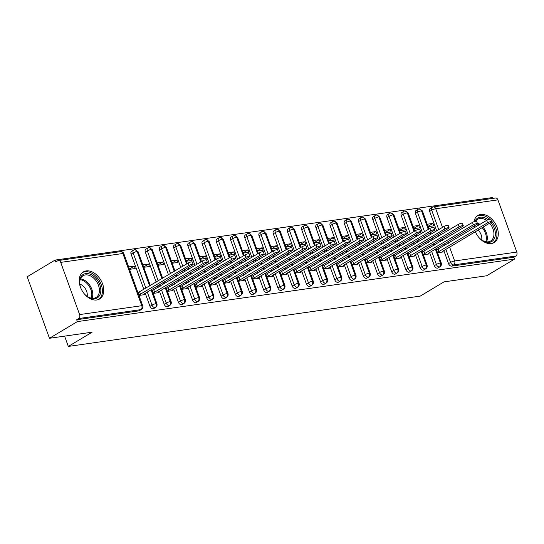 <?xml version="1.0" encoding="UTF-8"?>
<svg xmlns="http://www.w3.org/2000/svg" width="544" height="544" viewBox="0 0 544 544"><rect width="100%" height="100%" fill="white"/><g stroke="black" fill="none" stroke-linecap="round" stroke-linejoin="round"><path stroke-width="0.82" d="M473.967 221.714A15.79 10.744 -120.9 0 1 477.918 215.472A15.79 10.744 -120.9 0 1 480.76 214.479A15.79 10.744 -120.9 0 1 496.278 225.44A15.79 10.744 -120.9 0 1 494.129 242.57A15.79 10.744 -120.9 0 1 491.286 243.562A15.79 10.744 -120.9 0 1 475.368 231.717M474.15 227.875A15.79 10.744 -120.9 0 1 473.865 226.141M96.75 299.982A15.79 10.744 -120.9 0 1 81.233 289.027A15.79 10.744 -120.9 0 1 83.382 271.891A15.79 10.744 -120.9 0 1 86.217 270.898A15.79 10.744 -120.9 0 1 101.735 281.853A15.79 10.744 -120.9 0 1 99.586 298.989A15.79 10.744 -120.9 0 1 96.75 299.982M497.903 199.872L435.737 208.76A3.033 2.142 81.9 0 0 433.398 206.897L495.564 198.009A3.033 2.142 81.9 0 1 497.903 199.872L516.8 252.076A3.033 2.142 81.9 0 1 515.902 256.013L513.869 257.23L514.542 259.094L486.669 275.774L444.013 281.874L420.213 296.113L68.32 346.426L92.126 332.187L49.47 338.286L27.2 276.767L55.073 260.086L55.753 261.95L57.786 260.732A3.033 2.142 -98.1 0 1 58.371 260.522L120.537 251.634A3.033 2.142 -98.1 0 1 122.876 253.497L60.71 262.392A3.033 2.142 -98.1 0 0 58.371 260.522M492.585 198.438L492.272 197.574L55.073 260.086M64.593 336.124L68.32 346.426M79.608 314.588L141.773 305.701A3.033 2.142 -98.1 0 1 140.876 309.638A3.033 2.067 59.1 0 0 141.42 309.448L139.386 310.665A3.033 2.067 -120.9 0 1 138.842 310.862L140.876 309.638L78.71 318.532A3.033 2.142 -98.1 0 0 79.608 314.588L60.71 262.392M138.842 310.862L76.67 319.75L77.35 321.613L49.47 338.286M78.71 318.532L76.67 319.75M514.542 259.094L77.35 321.613M144.371 293.808L144.663 294.63L138.965 295.446M129.52 269.348L135.218 268.532L134.341 266.104L129.411 269.056M134.341 266.104L128.642 266.92M438.729 229.65L431.691 210.208L429.658 211.426L436.696 230.867M438.056 234.62L438.62 236.184M439.98 239.938L440.545 241.509M441.905 245.262L442.469 246.826M443.829 250.58L448.555 263.629L450.588 262.412L445.869 249.363M429.658 211.426A3.033 2.067 -120.9 0 1 430.229 208.515L432.269 207.298A3.033 2.067 -120.9 0 0 431.691 210.208A3.033 0.612 -19.9 0 1 435.737 208.76L442.483 227.406M513.869 257.23L451.697 266.125A3.033 2.067 -120.9 0 1 448.555 263.629M415.439 213.459A3.033 2.067 -120.9 0 1 416.01 210.548L418.05 209.331A3.033 2.067 -120.9 0 0 417.479 212.242L415.439 213.459L422.477 232.9M435.404 249.152L440.416 262.997A3.033 2.142 81.9 0 1 439.518 266.934A3.033 2.067 59.1 0 0 439.994 266.757L437.961 267.974A3.033 2.067 -120.9 0 1 437.485 268.151A3.033 2.067 -120.9 0 1 434.336 265.662L436.376 264.445L431.65 251.396M423.837 236.654L424.402 238.218M425.762 241.971L426.326 243.542M427.686 247.296L428.257 248.86M429.61 252.613L434.336 265.662M442.938 251.11L443.238 251.94L437.539 252.756M428.094 226.651L433.792 225.835L432.915 223.414L427.217 224.23M401.22 215.492A3.033 2.067 -120.9 0 1 401.798 212.582L403.832 211.364A3.033 2.067 -120.9 0 0 403.26 214.275L401.22 215.492L408.258 234.933M421.185 251.185L426.197 265.03A3.033 2.142 81.9 0 1 425.299 268.967A3.033 2.067 59.1 0 0 425.775 268.79L423.742 270.008A3.033 2.067 -120.9 0 1 423.266 270.184A3.033 2.067 -120.9 0 1 420.118 267.696L422.158 266.478L417.432 253.429M409.618 238.687L410.183 240.251M411.543 244.004L412.114 245.575M413.467 249.329L414.038 250.893M415.398 254.646L420.118 267.696M428.72 253.144L429.019 253.973L423.32 254.789M413.875 228.684L419.574 227.868L418.696 225.447L412.998 226.263M387.002 217.525A3.033 2.067 -120.9 0 1 387.58 214.615L389.613 213.398A3.033 2.067 -120.9 0 0 389.042 216.308L387.002 217.525L394.04 236.966M406.966 253.218L411.978 267.063A3.033 2.142 81.9 0 1 411.08 271A3.033 2.067 59.1 0 0 411.556 270.824L409.523 272.041A3.033 2.067 -120.9 0 1 409.047 272.218A3.033 2.067 -120.9 0 1 405.899 269.729L407.939 268.512L403.213 255.462M395.4 240.72L395.964 242.284M397.324 246.038L397.895 247.608M399.255 251.362L399.82 252.926M401.18 256.68L405.899 269.729M414.508 255.177L414.8 256.006L409.102 256.822M399.656 230.717L405.355 229.901L404.478 227.48L398.779 228.296M372.79 219.558A3.033 2.067 -120.9 0 1 373.361 216.648L375.394 215.431A3.033 2.067 -120.9 0 0 374.823 218.341L372.79 219.558L379.821 239M392.748 255.252L397.759 269.096A3.033 2.142 81.9 0 1 396.868 273.034A3.033 2.067 59.1 0 0 397.344 272.857L395.304 274.074A3.033 2.067 -120.9 0 1 394.828 274.251A3.033 2.067 -120.9 0 1 391.687 271.762L393.72 270.545L388.994 257.496M381.181 242.753L381.752 244.317M383.105 248.071L383.676 249.642M385.036 253.395L385.601 254.959M386.961 258.713L391.687 271.762M400.289 257.21L400.588 258.04L394.89 258.856M385.438 232.75L391.136 231.934L390.259 229.514L384.56 230.33M358.571 221.592A3.033 2.067 -120.9 0 1 359.142 218.681L361.182 217.464A3.033 2.067 -120.9 0 0 360.604 220.374L358.571 221.592L365.609 241.033M378.529 257.285L383.547 271.13A3.033 2.142 81.9 0 1 382.65 275.067A3.033 2.067 59.1 0 0 383.126 274.89L381.086 276.107A3.033 2.067 -120.9 0 1 380.61 276.284A3.033 2.067 -120.9 0 1 377.468 273.795L379.501 272.578L374.782 259.529M366.962 244.786L367.533 246.35M368.893 250.104L369.458 251.675M370.818 255.428L371.382 256.992M372.742 260.746L377.468 273.795M386.07 259.243L386.369 260.073L380.671 260.889M371.219 234.784L376.917 233.968L376.04 231.547L370.342 232.363M344.352 223.625A3.033 2.067 -120.9 0 1 344.923 220.714L346.963 219.497A3.033 2.067 -120.9 0 0 346.385 222.408L344.352 223.625L351.39 243.066M364.317 259.318L369.328 273.163A3.033 2.142 81.9 0 1 368.431 277.1A3.033 2.067 59.1 0 0 368.907 276.923L366.867 278.14A3.033 2.067 -120.9 0 1 366.391 278.317A3.033 2.067 -120.9 0 1 363.249 275.828L365.282 274.611L360.563 261.562M352.75 246.82L353.314 248.384M354.674 252.137L355.239 253.708M356.599 257.462L357.163 259.026M358.523 262.779L363.249 275.828M371.851 261.276L372.15 262.106L366.452 262.915M357 236.817L362.698 236.001L361.821 233.58L356.123 234.396M330.133 225.658A3.033 2.067 -120.9 0 1 330.704 222.748L332.744 221.53A3.033 2.067 -120.9 0 0 332.173 224.441L330.133 225.658L337.171 245.099M350.098 261.351L355.11 275.196A3.033 2.142 81.9 0 1 354.212 279.133A3.033 2.067 59.1 0 0 354.688 278.956L352.655 280.174A3.033 2.067 -120.9 0 1 352.179 280.35A3.033 2.067 -120.9 0 1 349.03 277.862L351.07 276.644L346.344 263.595M338.531 248.853L339.096 250.417M340.456 254.17L341.02 255.741M342.38 259.495L342.951 261.059M344.304 264.812L349.03 277.862M357.632 263.31L357.932 264.139L352.233 264.948M342.788 238.85L348.486 238.034L347.609 235.613L341.911 236.429M315.914 227.691A3.033 2.067 -120.9 0 1 316.492 224.781L318.526 223.564A3.033 2.067 -120.9 0 0 317.954 226.474L315.914 227.691L322.952 247.132M335.879 263.384L340.891 277.229A3.033 2.142 81.9 0 1 339.993 281.166A3.033 2.067 59.1 0 0 340.469 280.99L338.436 282.207A3.033 2.067 -120.9 0 1 337.96 282.384A3.033 2.067 -120.9 0 1 334.812 279.895L336.852 278.678L332.126 265.628M324.312 250.886L324.877 252.45M326.237 256.204L326.801 257.774M328.161 261.528L328.732 263.092M330.092 266.846L334.812 279.895M343.414 265.343L343.713 266.172L338.014 266.982M328.569 240.883L334.268 240.067L333.39 237.646L327.692 238.462M301.696 229.724A3.033 2.067 -120.9 0 1 302.274 226.814L304.307 225.597A3.033 2.067 -120.9 0 0 303.736 228.507L301.696 229.724L308.734 249.166M321.66 265.418L326.672 279.262A3.033 2.142 81.9 0 1 325.774 283.2A3.033 2.067 59.1 0 0 326.25 283.023L324.217 284.24A3.033 2.067 -120.9 0 1 323.741 284.417A3.033 2.067 -120.9 0 1 320.593 281.928L322.633 280.711L317.907 267.662M310.094 252.919L310.658 254.483M312.018 258.237L312.589 259.801M313.942 263.561L314.514 265.125M315.874 268.879L320.593 281.928M329.195 267.376L329.494 268.206L323.796 269.015M314.35 242.916L320.049 242.1L319.172 239.68L313.473 240.496M287.484 231.758A3.033 2.067 -120.9 0 1 288.055 228.847L290.088 227.63A3.033 2.067 -120.9 0 0 289.517 230.54L287.484 231.758L294.515 251.199M307.442 267.451L312.453 281.296A3.033 2.142 81.9 0 1 311.562 285.233A3.033 2.067 59.1 0 0 312.038 285.056L309.998 286.273A3.033 2.067 -120.9 0 1 309.522 286.45A3.033 2.067 -120.9 0 1 306.381 283.961L308.414 282.744L303.688 269.695M295.875 254.952L296.446 256.516M297.799 260.27L298.37 261.834M299.73 265.588L300.295 267.158M301.655 270.912L306.381 283.961M314.983 269.409L315.282 270.239L309.584 271.048M300.132 244.95L305.83 244.134L304.953 241.713L299.254 242.529M273.265 233.791A3.033 2.067 -120.9 0 1 273.836 230.88L275.876 229.663A3.033 2.067 -120.9 0 0 275.298 232.574L273.265 233.791L280.303 253.232M293.223 269.484L298.241 283.329A3.033 2.142 81.9 0 1 297.344 287.266A3.033 2.067 59.1 0 0 297.82 287.089L295.78 288.306A3.033 2.067 -120.9 0 1 295.304 288.483A3.033 2.067 -120.9 0 1 292.162 285.994L294.195 284.777L289.476 271.728M281.656 256.986L282.227 258.55M283.587 262.303L284.152 263.867M285.512 267.621L286.076 269.192M287.436 272.945L292.162 285.994M300.764 271.442L301.063 272.272L295.365 273.081M285.913 246.983L291.611 246.167L290.734 243.746L285.036 244.562M259.046 235.824A3.033 2.067 -120.9 0 1 259.617 232.914L261.657 231.696A3.033 2.067 -120.9 0 0 261.079 234.607L259.046 235.824L266.084 255.265M279.011 271.51L284.022 285.362A3.033 2.142 81.9 0 1 283.125 289.299A3.033 2.067 59.1 0 0 283.601 289.122L281.561 290.34A3.033 2.067 -120.9 0 1 281.085 290.516A3.033 2.067 -120.9 0 1 277.943 288.028L279.976 286.81L275.257 273.761M267.444 259.019L268.008 260.583M269.368 264.336L269.933 265.9M271.293 269.654L271.857 271.225M273.217 274.978L277.943 288.028M286.545 273.476L286.844 274.305L281.146 275.114M271.694 249.016L277.392 248.2L276.515 245.779L270.817 246.588M244.827 237.857A3.033 2.067 -120.9 0 1 245.398 234.947L247.438 233.73A3.033 2.067 -120.9 0 0 246.867 236.64L244.827 237.857L251.865 257.298M264.792 273.544L269.804 287.395A3.033 2.142 81.9 0 1 268.906 291.332A3.033 2.067 59.1 0 0 269.382 291.156L267.342 292.373A3.033 2.067 -120.9 0 1 266.873 292.55A3.033 2.067 -120.9 0 1 263.724 290.061L265.764 288.844L261.038 275.794M253.225 261.052L253.79 262.616M255.15 266.37L255.714 267.934M257.074 271.687L257.645 273.258M258.998 277.012L263.724 290.061M272.326 275.509L272.626 276.332L266.927 277.148M257.482 251.049L263.18 250.233L262.303 247.812L256.605 248.622M230.608 239.89A3.033 2.067 -120.9 0 1 231.186 236.98L233.22 235.763A3.033 2.067 -120.9 0 0 232.648 238.673L230.608 239.89L237.646 259.332M250.573 275.577L255.585 289.428A3.033 2.142 81.9 0 1 254.687 293.366A3.033 2.067 59.1 0 0 255.163 293.189L253.13 294.406A3.033 2.067 -120.9 0 1 252.654 294.583A3.033 2.067 -120.9 0 1 249.506 292.094L251.546 290.877L246.82 277.828M239.006 263.085L239.571 264.649M240.931 268.403L241.495 269.967M242.855 273.72L243.426 275.291M244.786 279.045L249.506 292.094M258.108 277.542L258.407 278.365L252.708 279.181M243.263 253.082L248.962 252.266L248.084 249.846L242.386 250.655M216.39 241.924A3.033 2.067 -120.9 0 1 216.968 239.013L219.001 237.796A3.033 2.067 -120.9 0 0 218.43 240.706L216.39 241.924L223.428 261.365M236.354 277.61L241.366 291.462A3.033 2.142 81.9 0 1 240.468 295.399A3.033 2.067 59.1 0 0 240.944 295.222L238.911 296.439A3.033 2.067 -120.9 0 1 238.435 296.616A3.033 2.067 -120.9 0 1 235.287 294.127L237.327 292.91L232.601 279.861M224.788 265.118L225.352 266.682M226.712 270.436L227.283 272M228.636 275.754L229.208 277.324M230.568 281.078L235.287 294.127M243.889 279.575L244.188 280.398L238.49 281.214M229.044 255.116L234.743 254.3L233.866 251.879L228.167 252.688M202.178 243.957A3.033 2.067 -120.9 0 1 202.749 241.046L204.782 239.829A3.033 2.067 -120.9 0 0 204.211 242.74L202.178 243.957L209.209 263.398M222.136 279.643L227.147 293.495A3.033 2.142 81.9 0 1 226.25 297.432A3.033 2.067 59.1 0 0 226.726 297.255L224.692 298.472A3.033 2.067 -120.9 0 1 224.216 298.649A3.033 2.067 -120.9 0 1 221.075 296.16L223.108 294.943L218.382 281.894M210.569 267.152L211.14 268.716M212.493 272.469L213.064 274.033M214.424 277.787L214.989 279.358M216.349 283.111L221.075 296.16M229.677 281.608L229.976 282.431L224.278 283.247M214.826 257.149L220.524 256.333L219.647 253.912L213.948 254.721M187.959 245.99A3.033 2.067 -120.9 0 1 188.53 243.08L190.57 241.862A3.033 2.067 -120.9 0 0 189.992 244.773L187.959 245.99L194.997 265.431M207.917 281.676L212.935 295.528A3.033 2.142 81.9 0 1 212.038 299.465A3.033 2.067 59.1 0 0 212.514 299.288L210.474 300.506A3.033 2.067 -120.9 0 1 209.998 300.682A3.033 2.067 -120.9 0 1 206.856 298.194L208.889 296.976L204.163 283.927M196.35 269.185L196.921 270.749M198.281 274.502L198.846 276.066M200.206 279.82L200.77 281.391M202.13 285.144L206.856 298.194M215.458 283.642L215.757 284.464L210.059 285.28M200.607 259.182L206.305 258.366L205.428 255.945L199.73 256.754M173.74 248.023A3.033 2.067 -120.9 0 1 174.311 245.113L176.351 243.896A3.033 2.067 -120.9 0 0 175.773 246.806L173.74 248.023L180.778 267.464M193.705 283.71L198.716 297.561A3.033 2.142 81.9 0 1 197.819 301.498A3.033 2.067 59.1 0 0 198.295 301.322L196.255 302.539A3.033 2.067 -120.9 0 1 195.779 302.716A3.033 2.067 -120.9 0 1 192.637 300.227L194.67 299.01L189.951 285.96M182.138 271.218L182.702 272.782M184.062 276.536L184.627 278.1M185.987 281.853L186.551 283.424M187.911 287.178L192.637 300.227M201.239 285.675L201.538 286.498L195.84 287.314M186.388 261.215L192.086 260.399L191.209 257.978L185.511 258.788M159.521 250.056A3.033 2.067 -120.9 0 1 160.092 247.146L162.132 245.929A3.033 2.067 -120.9 0 0 161.554 248.839L159.521 250.056L168.484 274.815M179.486 285.743L184.498 299.594A3.033 2.142 81.9 0 1 183.6 303.532A3.033 2.067 59.1 0 0 184.076 303.355L182.036 304.572A3.033 2.067 -120.9 0 1 181.56 304.749A3.033 2.067 -120.9 0 1 178.418 302.26L180.452 301.043L175.732 287.994M169.844 278.569L170.408 280.133M171.768 283.886L172.332 285.457M173.692 289.211L178.418 302.26M187.02 287.708L187.32 288.531L181.621 289.347M172.176 263.248L177.874 262.432L176.99 260.005L171.292 260.821M145.302 252.09A3.033 2.067 -120.9 0 1 145.88 249.179L147.914 247.962A3.033 2.067 -120.9 0 0 147.342 250.872L145.302 252.09L156.189 282.166M165.267 287.776L170.279 301.628A3.033 2.142 81.9 0 1 169.381 305.565A3.033 2.067 59.1 0 0 169.857 305.388L167.824 306.605A3.033 2.067 -120.9 0 1 167.348 306.782A3.033 2.067 -120.9 0 1 164.2 304.293L166.24 303.069L161.514 290.02M157.549 285.92L158.12 287.49M159.474 291.244L164.2 304.293M172.802 289.741L173.101 290.564L167.402 291.38M157.957 265.282L163.656 264.466L162.778 262.038L157.08 262.854M131.084 254.123A3.033 2.067 -120.9 0 1 131.662 251.212L133.695 249.995A3.033 2.067 -120.9 0 0 133.124 252.906L131.084 254.123L143.902 289.524M151.048 289.809L156.06 303.661A3.033 2.142 81.9 0 1 155.162 307.598A3.033 2.067 59.1 0 0 155.638 307.421L153.605 308.638A3.033 2.067 -120.9 0 1 153.129 308.815A3.033 2.067 -120.9 0 1 149.981 306.326L152.021 305.102L147.295 292.053M145.262 293.277L149.981 306.326M158.583 291.774L158.882 292.597L153.184 293.413M143.738 267.315L149.437 266.499L148.56 264.071L142.861 264.887M155.638 307.421C156.876 306.578 157.311 305.361 156.937 303.776A3.033 0.612 -19.9 0 0 156.06 303.661A3.033 0.612 -19.9 0 0 152.021 305.102A3.033 2.067 59.1 0 0 155.162 307.598L153.129 308.815M133.695 249.995A3.033 3.033 0 0 1 134.824 249.594A3.033 2.142 81.9 0 1 134.898 249.587A3.033 2.142 81.9 0 1 137.163 251.457L149.688 286.056M148.56 264.071L143.63 267.022M162.778 262.038L157.848 264.989M176.99 260.005L172.067 262.956M191.209 257.978L186.286 260.923M205.428 255.945L200.505 258.89M219.647 253.912L214.724 256.856M233.866 251.879L228.936 254.823M248.084 249.846L243.154 252.79M262.303 247.812L257.373 250.757M276.515 245.779L271.592 248.724M290.734 243.746L285.811 246.69M304.953 241.713L300.03 244.657M319.172 239.68L314.242 242.624M333.39 237.646L328.46 240.591M347.609 235.613L342.679 238.558M361.821 233.58L356.898 236.524M376.04 231.547L371.117 234.491M390.259 229.514L385.336 232.458M404.478 227.48L399.548 230.425M418.696 225.447L413.766 228.392M432.915 223.414L427.985 226.358M169.857 305.388C171.095 304.545 171.53 303.328 171.156 301.743A3.033 0.612 -19.9 0 0 170.279 301.628A3.033 0.612 -19.9 0 0 166.24 303.069A3.033 2.067 59.1 0 0 169.381 305.565L167.348 306.782M147.914 247.962A3.033 3.033 0 0 1 149.042 247.561A3.033 2.142 81.9 0 1 149.11 247.554A3.033 2.142 81.9 0 1 151.382 249.424L161.983 278.705M163.343 282.458L163.907 284.022M184.076 303.355C185.314 302.512 185.749 301.294 185.375 299.71A3.033 0.612 -19.9 0 0 184.498 299.594A3.033 0.612 -19.9 0 0 180.452 301.043A3.033 2.067 59.1 0 0 183.6 303.532L181.56 304.749M162.132 245.929A3.033 3.033 0 0 1 163.261 245.528A3.033 2.142 81.9 0 1 163.329 245.521A3.033 2.142 81.9 0 1 165.6 247.391L174.27 271.354M175.63 275.108L176.202 276.672M177.562 280.425L178.126 281.989M198.295 301.322C199.532 300.478 199.961 299.268 199.587 297.677A3.033 0.612 -19.9 0 0 198.716 297.561A3.033 0.612 -19.9 0 0 194.67 299.01A3.033 2.067 59.1 0 0 197.819 301.498L195.779 302.716M176.351 243.896A3.033 3.033 0 0 1 177.48 243.494A3.033 2.142 81.9 0 1 177.548 243.488A3.033 2.142 81.9 0 1 179.819 245.358L186.565 263.996M187.925 267.75L188.489 269.321M189.849 273.074L190.42 274.638M191.774 278.392L192.345 279.956M212.514 299.288C213.751 298.445 214.18 297.235 213.806 295.644A3.033 0.612 -19.9 0 0 212.935 295.528A3.033 0.612 -19.9 0 0 208.889 296.976A3.033 2.067 59.1 0 0 212.038 299.465L209.998 300.682M190.57 241.862A3.033 3.033 0 0 1 191.699 241.461A3.033 2.142 81.9 0 1 191.767 241.454A3.033 2.142 81.9 0 1 194.038 243.324L200.784 261.963M202.144 265.717L202.708 267.288M204.068 271.041L204.632 272.605M205.992 276.359L206.564 277.923M226.726 297.255C227.963 296.412 228.398 295.202 228.024 293.61A3.033 0.612 -19.9 0 0 227.147 293.495A3.033 0.612 -19.9 0 0 223.108 294.943A3.033 2.067 59.1 0 0 226.25 297.432L224.216 298.649M204.782 239.829A3.033 3.033 0 0 1 205.911 239.428A3.033 2.142 81.9 0 1 205.986 239.421A3.033 2.142 81.9 0 1 208.25 241.291L215.002 259.93M216.362 263.684L216.927 265.254M218.287 269.008L218.851 270.572M220.211 274.326L220.776 275.89M240.944 295.222C242.182 294.379 242.617 293.168 242.243 291.577A3.033 0.612 -19.9 0 0 241.366 291.462A3.033 0.612 -19.9 0 0 237.327 292.91A3.033 2.067 59.1 0 0 240.468 295.399L238.435 296.616M219.001 237.796A3.033 3.033 0 0 1 220.13 237.395A3.033 2.142 81.9 0 1 220.204 237.388A3.033 2.142 81.9 0 1 222.469 239.258L229.221 257.897M230.574 261.65L231.146 263.221M232.506 266.975L233.07 268.539M234.43 272.292L234.994 273.856M255.163 293.189C256.401 292.346 256.836 291.135 256.462 289.544A3.033 0.612 -19.9 0 0 255.585 289.428A3.033 0.612 -19.9 0 0 251.546 290.877A3.033 2.067 59.1 0 0 254.687 293.366L252.654 294.583M233.22 235.763A3.033 3.033 0 0 1 234.348 235.362A3.033 2.142 81.9 0 1 234.416 235.355A3.033 2.142 81.9 0 1 236.688 237.225L243.433 255.864M244.793 259.617L245.364 261.188M246.718 264.942L247.289 266.506M248.649 270.259L249.213 271.823M269.382 291.156C270.62 290.312 271.055 289.102 270.681 287.511A3.033 0.612 -19.9 0 0 269.804 287.395A3.033 0.612 -19.9 0 0 265.764 288.844A3.033 2.067 59.1 0 0 268.906 291.332L266.873 292.55M247.438 233.73A3.033 3.033 0 0 1 248.567 233.328A3.033 2.142 81.9 0 1 248.635 233.322A3.033 2.142 81.9 0 1 250.906 235.192L257.652 253.83M259.012 257.584L259.576 259.155M260.936 262.908L261.508 264.472M262.868 268.226L263.432 269.79M283.601 289.122C284.838 288.279 285.267 287.069 284.9 285.478A3.033 0.612 -19.9 0 0 284.022 285.362A3.033 0.612 -19.9 0 0 279.976 286.81A3.033 2.067 59.1 0 0 283.125 289.299L281.085 290.516M261.657 231.696A3.033 3.033 0 0 1 262.786 231.295A3.033 2.142 81.9 0 1 262.854 231.288A3.033 2.142 81.9 0 1 265.125 233.158L271.871 251.797M273.231 255.551L273.795 257.122M275.155 260.875L275.726 262.439M277.08 266.193L277.651 267.757M297.82 287.089C299.057 286.246 299.486 285.036 299.112 283.444A3.033 0.612 -19.9 0 0 298.241 283.329A3.033 0.612 -19.9 0 0 294.195 284.777A3.033 2.067 59.1 0 0 297.344 287.266L295.304 288.483M275.876 229.663A3.033 3.033 0 0 1 277.005 229.262A3.033 2.142 81.9 0 1 277.073 229.255A3.033 2.142 81.9 0 1 279.344 231.125L286.09 249.764M287.45 253.518L288.014 255.088M289.374 258.842L289.938 260.406M291.298 264.16L291.87 265.724M312.038 285.056C313.276 284.213 313.704 283.002 313.33 281.411A3.033 0.612 -19.9 0 0 312.453 281.296A3.033 0.612 -19.9 0 0 308.414 282.744A3.033 2.067 59.1 0 0 311.562 285.233L309.522 286.45M290.088 227.63A3.033 3.033 0 0 1 291.217 227.229A3.033 2.142 81.9 0 1 291.292 227.222A3.033 2.142 81.9 0 1 293.556 229.092L300.308 247.731M301.668 251.484L302.233 253.055M303.593 256.809L304.157 258.373M305.517 262.126L306.082 263.697M326.25 283.023C327.488 282.18 327.923 280.969 327.549 279.378A3.033 0.612 -19.9 0 0 326.672 279.262A3.033 0.612 -19.9 0 0 322.633 280.711A3.033 2.067 59.1 0 0 325.774 283.2L323.741 284.417M304.307 225.597A3.033 3.033 0 0 1 305.436 225.196A3.033 2.142 81.9 0 1 305.51 225.189A3.033 2.142 81.9 0 1 307.775 227.059L314.527 245.698M315.88 249.451L316.452 251.022M317.812 254.776L318.376 256.34M319.736 260.093L320.3 261.664M340.469 280.99C341.707 280.146 342.142 278.936 341.768 277.345A3.033 0.612 -19.9 0 0 340.891 277.229A3.033 0.612 -19.9 0 0 336.852 278.678A3.033 2.067 59.1 0 0 339.993 281.166L337.96 282.384M318.526 223.564A3.033 3.033 0 0 1 319.654 223.162A3.033 2.142 81.9 0 1 319.722 223.156A3.033 2.142 81.9 0 1 321.994 225.026L328.739 243.664M330.099 247.418L330.67 248.989M332.03 252.742L332.595 254.306M333.955 258.06L334.519 259.631M354.688 278.956C355.926 278.113 356.361 276.903 355.987 275.312A3.033 0.612 -19.9 0 0 355.11 275.196A3.033 0.612 -19.9 0 0 351.07 276.644A3.033 2.067 59.1 0 0 354.212 279.133L352.179 280.35M332.744 221.53A3.033 3.033 0 0 1 333.873 221.129A3.033 2.142 81.9 0 1 333.941 221.122A3.033 2.142 81.9 0 1 336.212 222.992L342.958 241.631M344.318 245.385L344.889 246.956M346.242 250.709L346.814 252.273M348.174 256.027L348.738 257.598M368.907 276.923C370.144 276.08 370.573 274.87 370.206 273.278A3.033 0.612 -19.9 0 0 369.328 273.163A3.033 0.612 -19.9 0 0 365.282 274.611A3.033 2.067 59.1 0 0 368.431 277.1L366.391 278.317M346.963 219.497A3.033 3.033 0 0 1 348.092 219.096A3.033 2.142 81.9 0 1 348.16 219.089A3.033 2.142 81.9 0 1 350.431 220.959L357.177 239.598M358.537 243.352L359.101 244.922M360.461 248.676L361.032 250.24M362.386 253.994L362.957 255.564M383.126 274.89C384.363 274.047 384.792 272.836 384.418 271.245A3.033 0.612 -19.9 0 0 383.547 271.13A3.033 0.612 -19.9 0 0 379.501 272.578A3.033 2.067 59.1 0 0 382.65 275.067L380.61 276.284M361.182 217.464A3.033 3.033 0 0 1 362.311 217.063A3.033 2.142 81.9 0 1 362.379 217.056A3.033 2.142 81.9 0 1 364.65 218.926L371.396 237.565M372.756 241.318L373.32 242.889M374.68 246.643L375.244 248.207M376.604 251.96L377.176 253.531M397.344 272.857C398.582 272.014 399.01 270.803 398.636 269.212A3.033 0.612 -19.9 0 0 397.759 269.096A3.033 0.612 -19.9 0 0 393.72 270.545A3.033 2.067 59.1 0 0 396.868 273.034L394.828 274.251M375.394 215.431A3.033 3.033 0 0 1 376.523 215.03A3.033 2.142 81.9 0 1 376.598 215.023A3.033 2.142 81.9 0 1 378.862 216.893L385.614 235.532M386.974 239.292L387.539 240.856M388.899 244.61L389.463 246.174M390.823 249.927L391.388 251.498M411.556 270.824C412.794 269.98 413.229 268.77 412.855 267.179A3.033 0.612 -19.9 0 0 411.978 267.063A3.033 0.612 -19.9 0 0 407.939 268.512A3.033 2.067 59.1 0 0 411.08 271L409.047 272.218M389.613 213.398A3.033 3.033 0 0 1 390.742 212.996A3.033 2.142 81.9 0 1 390.816 212.99A3.033 2.142 81.9 0 1 393.081 214.86L399.833 233.505M401.186 237.259L401.758 238.823M403.118 242.576L403.682 244.14M405.042 247.894L405.606 249.465M425.775 268.79C427.013 267.947 427.448 266.737 427.074 265.146A3.033 0.612 -19.9 0 0 426.197 265.03A3.033 0.612 -19.9 0 0 422.158 266.478A3.033 2.067 59.1 0 0 425.299 268.967L423.266 270.184M403.832 211.364A3.033 3.033 0 0 1 404.96 210.963A3.033 2.142 81.9 0 1 405.035 210.956A3.033 2.142 81.9 0 1 407.3 212.826L414.045 231.472M415.405 235.226L415.976 236.79M417.336 240.543L417.901 242.107M419.261 245.861L419.825 247.432M439.994 266.757C441.232 265.914 441.667 264.704 441.293 263.112A3.033 0.612 -19.9 0 0 440.416 262.997A3.033 0.612 -19.9 0 0 436.376 264.445A3.033 2.067 59.1 0 0 439.518 266.934L437.485 268.151M418.05 209.331A3.033 3.033 0 0 1 419.179 208.93A3.033 2.142 81.9 0 1 419.247 208.923A3.033 2.142 81.9 0 1 421.518 210.793L428.264 229.439M429.624 233.192L430.195 234.756M431.548 238.51L432.12 240.074M433.48 243.828L434.044 245.398M144.242 294.692L144.051 293.998L192.549 264.982A2.53 0.51 160.1 0 0 193.154 264.377A2.53 0.51 160.1 0 0 191.542 264.459A2.53 0.51 160.1 0 0 188.992 265.492L188.115 263.072A2.53 0.51 -19.9 0 1 190.665 262.038A2.53 0.51 -19.9 0 1 192.277 261.956L193.154 264.377M137.965 292.672L188.115 263.072M138.842 295.1L188.992 265.492M140.502 294.501L139.624 292.08M158.46 292.658L158.27 291.965L206.768 262.949A2.53 0.51 160.1 0 0 207.366 262.344A2.53 0.51 160.1 0 0 205.761 262.426A2.53 0.51 160.1 0 0 203.211 263.459L202.334 261.038A2.53 0.51 -19.9 0 1 204.884 260.005A2.53 0.51 -19.9 0 1 206.489 259.923L207.366 262.344M152.184 290.639L202.334 261.038M153.061 293.066L203.211 263.459M154.72 292.468L153.836 290.047M172.672 290.625L172.489 289.932L220.986 260.916A2.53 0.51 160.1 0 0 221.585 260.311A2.53 0.51 160.1 0 0 219.98 260.392A2.53 0.51 160.1 0 0 217.43 261.426L216.553 259.005A2.53 0.51 -19.9 0 1 219.103 257.972A2.53 0.51 -19.9 0 1 220.708 257.89L221.585 260.311M166.403 288.606L216.553 259.005M167.28 291.033L217.43 261.426M168.932 290.435L168.055 288.014M186.891 288.592L186.708 287.898L235.205 258.883A2.53 0.51 160.1 0 0 235.804 258.278A2.53 0.51 160.1 0 0 234.199 258.359A2.53 0.51 160.1 0 0 231.649 259.393L230.772 256.972A2.53 0.51 -19.9 0 1 233.322 255.938A2.53 0.51 -19.9 0 1 234.926 255.857L235.804 258.278M180.615 286.572L230.772 256.972M181.492 289L231.649 259.393M183.151 288.402L182.274 285.981M201.11 286.559L200.926 285.865L249.417 256.85A2.53 0.51 160.1 0 0 250.022 256.244A2.53 0.51 160.1 0 0 248.411 256.333A2.53 0.51 160.1 0 0 245.868 257.36L244.99 254.939A2.53 0.51 -19.9 0 1 247.534 253.905A2.53 0.51 -19.9 0 1 249.145 253.824L250.022 256.244M194.834 284.539L244.99 254.939M195.711 286.967L245.868 257.36M197.37 286.375L196.493 283.948M80.791 288.041A13.661 9.296 -120.9 0 1 80.199 286.287A13.661 9.296 -120.9 0 1 85.653 273.618A13.661 9.296 -120.9 0 1 99.81 284.832A13.661 9.296 -120.9 0 1 94.765 298.785A13.661 9.296 -120.9 0 1 85.401 294.984A13.661 9.296 -120.9 0 1 84.136 293.631M85.265 294.848A12.648 8.609 59.1 0 0 93.792 298.234A12.648 8.609 59.1 0 0 96.07 297.439A12.648 8.609 59.1 0 0 97.791 283.71A12.648 8.609 59.1 0 0 85.354 274.931A12.648 8.609 59.1 0 0 83.082 275.726A12.648 8.609 59.1 0 0 80.254 286.477M98.471 299.533A15.688 10.676 59.1 0 0 100.32 282.479A15.688 10.676 59.1 0 0 84.98 271.755A15.688 10.676 59.1 0 0 82.368 272.619M87.149 296.364A9.01 6.127 59.1 0 0 79.812 284.09M490.892 222.428A13.661 9.296 -120.9 0 1 489.308 242.372A13.661 9.296 -120.9 0 1 479.944 238.564A13.661 9.296 -120.9 0 1 478.679 237.218M474.293 227.793A13.661 9.296 -120.9 0 1 474.13 225.978M474.926 221.401A13.661 9.296 -120.9 0 1 480.196 217.199A13.661 9.296 -120.9 0 1 488.07 219.728M486.601 220.429A12.648 8.609 59.1 0 0 479.896 218.511A12.648 8.609 59.1 0 0 477.618 219.307A12.648 8.609 59.1 0 0 475.64 221.238M474.286 225.889A12.648 8.609 59.1 0 0 474.361 227.752M479.801 238.428A12.648 8.609 59.1 0 0 488.335 241.815A12.648 8.609 59.1 0 0 490.613 241.019A12.648 8.609 59.1 0 0 489.648 223.176M493.014 243.12A15.688 10.676 59.1 0 0 491.45 220.932M489.756 219.218A15.688 10.676 59.1 0 0 479.522 215.336A15.688 10.676 59.1 0 0 476.911 216.199M481.692 239.945A9.01 6.127 59.1 0 0 478.128 230.064M215.329 284.526L215.145 283.832L263.636 254.816A2.53 0.51 160.1 0 0 264.241 254.211A2.53 0.51 160.1 0 0 262.63 254.3A2.53 0.51 160.1 0 0 260.086 255.326L259.209 252.906A2.53 0.51 -19.9 0 1 261.752 251.872A2.53 0.51 -19.9 0 1 263.364 251.79L264.241 254.211M209.052 282.506L259.209 252.906M209.93 284.934L260.086 255.326M211.589 284.342L210.712 281.914M229.548 282.492L229.357 281.799L277.855 252.783A2.53 0.51 160.1 0 0 278.46 252.178A2.53 0.51 160.1 0 0 276.848 252.266A2.53 0.51 160.1 0 0 274.298 253.293L273.421 250.872A2.53 0.51 -19.9 0 1 275.971 249.839A2.53 0.51 -19.9 0 1 277.583 249.757L278.46 252.178M223.271 280.473L273.421 250.872M224.148 282.9L274.298 253.293M225.808 282.309L224.93 279.881M243.766 280.459L243.576 279.766L292.074 250.75A2.53 0.51 160.1 0 0 292.672 250.145A2.53 0.51 160.1 0 0 291.067 250.233A2.53 0.51 160.1 0 0 288.517 251.26L287.64 248.839A2.53 0.51 -19.9 0 1 290.19 247.806A2.53 0.51 -19.9 0 1 291.795 247.724L292.672 250.145M237.49 278.44L287.64 248.839M238.367 280.867L288.517 251.26M240.026 280.276L239.149 277.848M257.978 278.426L257.795 277.732L306.292 248.717A2.53 0.51 160.1 0 0 306.891 248.112A2.53 0.51 160.1 0 0 305.286 248.2A2.53 0.51 160.1 0 0 302.736 249.227L301.859 246.806A2.53 0.51 -19.9 0 1 304.409 245.772A2.53 0.51 -19.9 0 1 306.014 245.691L306.891 248.112M251.709 276.406L301.859 246.806M252.586 278.834L302.736 249.227M254.238 278.242L253.361 275.815M272.197 276.393L272.014 275.699L320.511 246.684A2.53 0.51 160.1 0 0 321.11 246.078A2.53 0.51 160.1 0 0 319.505 246.167A2.53 0.51 160.1 0 0 316.955 247.194L316.078 244.773A2.53 0.51 -19.9 0 1 318.628 243.739A2.53 0.51 -19.9 0 1 320.232 243.658L321.11 246.078M265.921 274.373L316.078 244.773M266.798 276.801L316.955 247.194M268.457 276.209L267.58 273.782M286.416 274.36L286.232 273.666L334.73 244.657A2.53 0.51 160.1 0 0 335.328 244.045A2.53 0.51 160.1 0 0 333.717 244.134A2.53 0.51 160.1 0 0 331.174 245.16L330.296 242.74A2.53 0.51 -19.9 0 1 332.84 241.706A2.53 0.51 -19.9 0 1 334.451 241.624L335.328 244.045M280.14 272.34L330.296 242.74M281.017 274.768L331.174 245.16M282.676 274.176L281.799 271.748M300.635 272.333L300.451 271.633L348.942 242.624A2.53 0.51 160.1 0 0 349.547 242.012A2.53 0.51 160.1 0 0 347.936 242.1A2.53 0.51 160.1 0 0 345.392 243.127L344.515 240.706A2.53 0.51 -19.9 0 1 347.058 239.673A2.53 0.51 -19.9 0 1 348.67 239.591L349.547 242.012M294.358 270.314L344.515 240.706M295.236 272.734L345.392 243.127M296.895 272.143L296.018 269.715M314.854 270.3L314.663 269.6L363.161 240.591A2.53 0.51 160.1 0 0 363.766 239.979A2.53 0.51 160.1 0 0 362.154 240.067A2.53 0.51 160.1 0 0 359.604 241.094L358.727 238.673A2.53 0.51 -19.9 0 1 361.277 237.64A2.53 0.51 -19.9 0 1 362.889 237.558L363.766 239.979M308.577 268.28L358.727 238.673M309.454 270.701L359.604 241.094M311.114 270.11L310.236 267.682M329.072 268.267L328.882 267.566L377.38 238.558A2.53 0.51 160.1 0 0 377.985 237.946A2.53 0.51 160.1 0 0 376.373 238.034A2.53 0.51 160.1 0 0 373.823 239.061L372.946 236.64A2.53 0.51 -19.9 0 1 375.496 235.606A2.53 0.51 -19.9 0 1 377.108 235.525L377.985 237.946M322.796 266.247L372.946 236.64M323.673 268.668L373.823 239.061M325.332 268.076L324.455 265.649M343.284 266.234L343.101 265.533L391.598 236.524A2.53 0.51 160.1 0 0 392.197 235.912A2.53 0.51 160.1 0 0 390.592 236.001A2.53 0.51 160.1 0 0 388.042 237.028L387.165 234.607A2.53 0.51 -19.9 0 1 389.715 233.573A2.53 0.51 -19.9 0 1 391.32 233.492L392.197 235.912M337.015 264.214L387.165 234.607M337.892 266.635L388.042 237.028M339.544 266.043L338.667 263.616M357.503 264.2L357.32 263.5L405.817 234.491A2.53 0.51 160.1 0 0 406.416 233.879A2.53 0.51 160.1 0 0 404.811 233.968A2.53 0.51 160.1 0 0 402.261 234.994L401.384 232.574A2.53 0.51 -19.9 0 1 403.934 231.54A2.53 0.51 -19.9 0 1 405.538 231.458L406.416 233.879M351.227 262.181L401.384 232.574M352.104 264.602L402.261 234.994M353.763 264.01L352.886 261.582M371.722 262.167L371.538 261.467L420.036 232.458A2.53 0.51 160.1 0 0 420.634 231.846A2.53 0.51 160.1 0 0 419.023 231.934A2.53 0.51 160.1 0 0 416.48 232.961L415.602 230.54A2.53 0.51 -19.9 0 1 418.146 229.507A2.53 0.51 -19.9 0 1 419.757 229.425L420.634 231.846M365.446 260.148L415.602 230.54M366.323 262.568L416.48 232.961M367.982 261.977L367.105 259.549M385.941 260.134L385.757 259.434L434.248 230.425A2.53 0.51 160.1 0 0 434.853 229.813A2.53 0.51 160.1 0 0 433.242 229.901A2.53 0.51 160.1 0 0 430.698 230.928L429.821 228.507A2.53 0.51 -19.9 0 1 432.364 227.474A2.53 0.51 -19.9 0 1 433.976 227.392L434.853 229.813M379.664 258.114L429.821 228.507M380.542 260.535L430.698 230.928M382.201 259.944L381.324 257.516M400.16 258.101L399.969 257.4L448.467 228.392A2.53 0.51 160.1 0 0 449.072 227.78A2.53 0.51 160.1 0 0 447.46 227.868A2.53 0.51 160.1 0 0 444.91 228.895L444.033 226.474A2.53 0.51 -19.9 0 1 446.583 225.44A2.53 0.51 -19.9 0 1 448.195 225.359L449.072 227.78M393.883 256.081L444.033 226.474M394.76 258.502L444.91 228.895M396.42 257.91L395.542 255.483M414.378 256.068L414.188 255.367L462.686 226.358A2.53 0.51 160.1 0 0 463.291 225.746A2.53 0.51 160.1 0 0 461.679 225.835A2.53 0.51 160.1 0 0 459.129 226.862L458.252 224.441A2.53 0.51 -19.9 0 1 460.802 223.407A2.53 0.51 -19.9 0 1 462.414 223.326L463.291 225.746M408.102 254.048L458.252 224.441M408.979 256.469L459.129 226.862M410.638 255.877L409.761 253.45M428.597 254.034L428.407 253.334L476.904 224.325A2.53 0.51 160.1 0 0 477.503 223.713A2.53 0.51 160.1 0 0 475.898 223.802A2.53 0.51 160.1 0 0 473.348 224.828L472.471 222.408A2.53 0.51 -19.9 0 1 475.021 221.374A2.53 0.51 -19.9 0 1 476.626 221.292L477.503 223.713M422.321 252.015L472.471 222.408M423.198 254.436L473.348 224.828M424.85 253.844L423.973 251.416M442.809 252.001L442.626 251.301L491.123 222.292A2.53 0.51 160.1 0 0 491.722 221.68A2.53 0.51 160.1 0 0 490.117 221.768A2.53 0.51 160.1 0 0 487.567 222.802L486.69 220.374A2.53 0.51 -19.9 0 1 489.24 219.341A2.53 0.51 -19.9 0 1 490.844 219.259L491.722 221.68M436.533 249.982L486.69 220.374M437.41 252.402L487.567 222.802M439.069 251.811L438.192 249.383M141.42 309.448A3.033 3.033 0 0 0 142.718 305.81A3.033 0.612 -19.9 0 0 141.773 305.701L122.876 253.497A3.033 0.612 -19.9 0 1 123.821 253.606A3.033 3.033 0 0 0 120.537 251.634M443.843 231.159L444.407 232.723M445.767 236.477L446.338 238.041M447.692 241.794L448.263 243.365M449.623 247.119L454.634 260.964L516.8 252.076M515.902 256.013L453.737 264.901L451.697 266.125M454.634 260.964A3.033 2.142 81.9 0 1 453.737 264.901A3.033 2.067 59.1 0 1 450.588 262.412A3.033 0.612 -19.9 0 1 454.634 260.964M145.935 288.3L133.124 252.906A3.033 0.612 -19.9 0 1 137.163 251.457A3.033 0.612 -19.9 0 1 138.04 251.573L150.375 285.648M160.154 286.266L159.589 284.702M158.229 280.949L147.342 250.872A3.033 0.612 -19.9 0 1 151.382 249.424A3.033 0.612 -19.9 0 1 152.259 249.54L162.67 278.297M174.372 284.233L173.808 282.669M172.448 278.916L171.877 277.352M170.524 273.598L161.554 248.839A3.033 0.612 -19.9 0 1 165.6 247.391A3.033 0.612 -19.9 0 1 166.478 247.506L174.957 270.939M188.591 282.207L188.02 280.636M186.667 276.882L186.096 275.318M184.736 271.565L184.171 269.994M182.811 266.24L175.773 246.806A3.033 0.612 -19.9 0 1 179.819 245.358A3.033 0.612 -19.9 0 1 180.69 245.473L187.252 263.588M202.81 280.174L202.239 278.603M200.879 274.849L200.314 273.285M198.954 269.532L198.39 267.961M197.03 264.207L189.992 244.773A3.033 0.612 -19.9 0 1 194.038 243.324A3.033 0.612 -19.9 0 1 194.908 243.44L201.47 261.555M217.029 278.14L216.458 276.57M215.098 272.816L214.533 271.252M213.173 267.498L212.609 265.928M211.249 262.174L204.211 242.74A3.033 0.612 -19.9 0 1 208.25 241.291A3.033 0.612 -19.9 0 1 209.127 241.407L215.682 259.522M231.241 276.107L230.676 274.536M229.316 270.783L228.752 269.219M227.392 265.465L226.828 263.894M225.468 260.141L218.43 240.706A3.033 0.612 -19.9 0 1 222.469 239.258A3.033 0.612 -19.9 0 1 223.346 239.374L229.901 257.489M245.46 274.074L244.895 272.503M243.535 268.75L242.971 267.186M241.611 263.432L241.04 261.861M239.686 258.108L232.648 238.673A3.033 0.612 -19.9 0 1 236.688 237.225A3.033 0.612 -19.9 0 1 237.565 237.34L244.12 255.456M259.678 272.041L259.114 270.47M257.754 266.716L257.183 265.152M255.83 261.399L255.258 259.828M253.898 256.074L246.867 236.64A3.033 0.612 -19.9 0 1 250.906 235.192A3.033 0.612 -19.9 0 1 251.784 235.307L258.339 253.422M273.897 270.008L273.326 268.437M271.973 264.683L271.402 263.119M270.042 259.366L269.477 257.802M268.117 254.041L261.079 234.607A3.033 0.612 -19.9 0 1 265.125 233.158A3.033 0.612 -19.9 0 1 266.002 233.274L272.558 251.389M288.116 267.974L287.545 266.404M286.185 262.65L285.62 261.086M284.26 257.332L283.696 255.768M282.336 252.015L275.298 232.574A3.033 0.612 -19.9 0 1 279.344 231.125A3.033 0.612 -19.9 0 1 280.214 231.241L286.776 249.356M302.335 265.941L301.764 264.37M300.404 260.617L299.839 259.053M298.479 255.299L297.915 253.735M296.555 249.982L289.517 230.54A3.033 0.612 -19.9 0 1 293.556 229.092A3.033 0.612 -19.9 0 1 294.433 229.208L300.988 247.323M316.547 263.908L315.982 262.337M314.622 258.584L314.058 257.02M312.698 253.266L312.134 251.702M310.774 247.948L303.736 228.507A3.033 0.612 -19.9 0 1 307.775 227.059A3.033 0.612 -19.9 0 1 308.652 227.174L315.207 245.29M330.766 261.875L330.201 260.304M328.841 256.55L328.277 254.986M326.917 251.233L326.346 249.669M324.992 245.915L317.954 226.474A3.033 0.612 -19.9 0 1 321.994 225.026A3.033 0.612 -19.9 0 1 322.871 225.141L329.426 243.256M344.984 259.842L344.42 258.271M343.06 254.517L342.489 252.953M341.136 249.2L340.564 247.636M339.204 243.882L332.173 224.441A3.033 0.612 -19.9 0 1 336.212 222.992A3.033 0.612 -19.9 0 1 337.09 223.108L343.645 241.223M359.203 257.808L358.632 256.238M357.279 252.484L356.708 250.92M355.348 247.166L354.783 245.602M353.423 241.849L346.385 222.408A3.033 0.612 -19.9 0 1 350.431 220.959A3.033 0.612 -19.9 0 1 351.308 221.075L357.864 239.19M373.422 255.775L372.851 254.204M371.498 250.451L370.926 248.887M369.566 245.133L369.002 243.569M367.642 239.816L360.604 220.374A3.033 0.612 -19.9 0 1 364.65 218.926A3.033 0.612 -19.9 0 1 365.52 219.048L372.082 237.157M387.641 253.742L387.07 252.171M385.71 248.418L385.145 246.854M383.785 243.1L383.221 241.536M381.861 237.782L374.823 218.341A3.033 0.612 -19.9 0 1 378.862 216.893A3.033 0.612 -19.9 0 1 379.739 217.015L386.294 235.124M401.853 251.709L401.288 250.138M399.928 246.384L399.364 244.82M398.004 241.067L397.44 239.503M396.08 235.749L389.042 216.308A3.033 0.612 -19.9 0 1 393.081 214.86A3.033 0.612 -19.9 0 1 393.958 214.982L400.513 233.09M416.072 249.676L415.507 248.105M414.147 244.351L413.583 242.787M412.223 239.034L411.652 237.47M410.298 233.716L403.26 214.275A3.033 0.612 -19.9 0 1 407.3 212.826A3.033 0.612 -19.9 0 1 408.177 212.949L414.732 231.057M430.29 247.642L429.726 246.078M428.366 242.318L427.795 240.754M426.442 237L425.87 235.436M424.51 231.683L417.479 212.242A3.033 0.612 -19.9 0 1 421.518 210.793A3.033 0.612 -19.9 0 1 422.396 210.916L428.951 229.024M444.509 245.609L443.945 244.045M442.585 240.292L442.014 238.721M440.654 234.967L440.089 233.403M80.458 278.861A12.648 8.609 -120.9 0 1 90.331 286.13A12.648 8.609 -120.9 0 1 92.065 298.268M91.229 298.146A12.233 8.323 59.1 0 0 89.461 286.654A12.233 8.323 59.1 0 0 80.172 279.657M477.231 222.965A12.648 8.609 -120.9 0 1 479.971 224.393M483.011 227.14A12.648 8.609 -120.9 0 1 486.601 241.849M485.772 241.726A12.233 8.323 59.1 0 0 482.134 227.664M479.046 224.944A12.233 8.323 59.1 0 0 477.346 224.006M142.718 305.81L123.821 253.606M151.735 289.401L156.937 303.776M138.04 251.573L134.898 249.587M164.023 282.05L164.594 283.614M165.954 287.368L171.156 301.743M152.259 249.54L149.11 247.554M176.317 274.693L176.882 276.264M178.242 280.017L178.813 281.581M180.166 285.335L185.375 299.71M166.478 247.506L163.329 245.521M188.612 267.342L189.176 268.906M190.536 272.66L191.1 274.23M192.46 277.984L193.025 279.548M194.385 283.302L199.587 297.677M180.69 245.473L177.548 243.488M202.824 265.309L203.395 266.873M204.755 270.626L205.319 272.197M206.679 275.951L207.244 277.515M208.604 281.268L213.806 295.644M194.908 243.44L191.767 241.454M217.042 263.276L217.614 264.84M218.967 268.593L219.538 270.164M220.898 273.918L221.462 275.482M222.822 279.235L228.024 293.61M209.127 241.407L205.986 239.421M231.261 261.242L231.826 262.806M233.186 266.56L233.757 268.131M235.117 271.884L235.681 273.448M237.041 277.202L242.243 291.577M223.346 239.374L220.204 237.388M245.48 259.209L246.044 260.773M247.404 264.527L247.976 266.098M249.329 269.851L249.9 271.415M251.26 275.169L256.462 289.544M237.565 237.34L234.416 235.355M259.699 257.176L260.263 258.74M261.623 262.494L262.188 264.064M263.548 267.818L264.119 269.382M265.472 273.136L270.681 287.511M251.784 235.307L248.635 233.322M273.918 255.143L274.482 256.707M275.842 260.467L276.406 262.031M277.766 265.785L278.331 267.349M279.691 271.102L284.9 285.478M266.002 233.274L262.854 231.288M288.13 253.11L288.701 254.68M290.061 258.434L290.625 259.998M291.985 263.752L292.55 265.316M293.91 269.069L299.112 283.444M280.214 231.241L277.073 229.255M302.348 251.076L302.92 252.647M304.28 256.401L304.844 257.965M306.204 261.718L306.768 263.282M308.128 267.036L313.33 281.411M294.433 229.208L291.292 227.222M316.567 249.043L317.138 250.614M318.492 254.368L319.063 255.932M320.423 259.685L320.987 261.249M322.347 265.003L327.549 279.378M308.652 227.174L305.51 225.189M330.786 247.01L331.35 248.581M332.71 252.334L333.282 253.898M334.635 257.652L335.206 259.216M336.566 262.97L341.768 277.345M322.871 225.141L319.722 223.156M345.005 244.977L345.569 246.548M346.929 250.301L347.494 251.865M348.854 255.619L349.425 257.183M350.778 260.936L355.987 275.312M337.09 223.108L333.941 221.122M359.224 242.944L359.788 244.514M361.148 248.268L361.712 249.832M363.072 253.586L363.637 255.15M364.997 258.903L370.206 273.278M351.308 221.075L348.16 219.089M373.436 240.91L374.007 242.481M375.367 246.235L375.931 247.799M377.291 251.552L377.856 253.116M379.216 256.87L384.418 271.245M365.52 219.048L362.379 217.056M387.654 238.877L388.226 240.448M389.586 244.202L390.15 245.766M391.51 249.519L392.074 251.083M393.434 254.837L398.636 269.212M379.739 217.015L376.598 215.023M401.873 236.844L402.444 238.415M403.798 242.168L404.369 243.732M405.729 247.486L406.293 249.05M407.653 252.804L412.855 267.179M393.958 214.982L390.816 212.99M416.092 234.811L416.656 236.382M418.016 240.135L418.588 241.699M419.941 245.453L420.512 247.017M421.872 250.77L427.074 265.146M408.177 212.949L405.035 210.956M433.398 206.897A3.033 3.033 0 0 0 432.269 207.298M430.311 232.778L430.875 234.348M432.235 238.102L432.8 239.666M434.16 243.42L434.731 244.984M436.084 248.744L441.293 263.112M422.396 210.916L419.247 208.923"/></g></svg>
